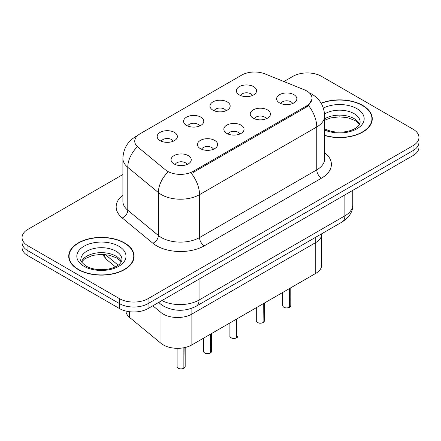 <?xml version="1.0" encoding="UTF-8"?>
<svg xmlns="http://www.w3.org/2000/svg" width="441" height="441" viewBox="0 0 441 441"><rect width="100%" height="100%" fill="white"/><g stroke="black" fill="none" stroke-linecap="round" stroke-linejoin="round"><path stroke-width="0.66" d="M292.659 103.525A6.064 3.5 0 0 0 291.032 101.821A6.064 3.5 0 0 0 285.057 100.934A6.064 3.5 0 0 0 280.823 103.525M266.259 118.767A6.064 3.5 0 0 0 264.628 117.063A6.064 3.5 0 0 0 258.652 116.176A6.064 3.5 0 0 0 254.424 118.767M239.854 134.009A6.064 3.5 0 0 0 238.228 132.306A6.064 3.5 0 0 0 232.253 131.418A6.064 3.5 0 0 0 228.025 134.009M213.455 149.251A6.064 3.5 0 0 0 211.829 147.548A6.064 3.5 0 0 0 205.853 146.66A6.064 3.5 0 0 0 201.62 149.251M187.056 164.493A6.064 3.5 0 0 0 185.424 162.79A6.064 3.5 0 0 0 179.448 161.902A6.064 3.5 0 0 0 175.22 164.493M252.39 95.521A6.064 3.5 0 0 0 250.764 93.812A6.064 3.5 0 0 0 244.788 92.924A6.064 3.5 0 0 0 240.554 95.521M225.99 110.763A6.064 3.5 0 0 0 224.359 109.054A6.064 3.5 0 0 0 218.383 108.166A6.064 3.5 0 0 0 214.155 110.763M199.586 126.005A6.064 3.5 0 0 0 197.959 124.296A6.064 3.5 0 0 0 191.984 123.408A6.064 3.5 0 0 0 187.756 126.005M173.186 141.247A6.064 3.5 0 0 0 171.56 139.538A6.064 3.5 0 0 0 165.584 138.65A6.064 3.5 0 0 0 161.351 141.247M304.279 89.777A18.197 10.507 180 0 1 306.71 90.951A18.197 10.507 180 0 1 312.041 98.382A18.197 10.507 180 0 1 306.71 105.807L193.29 171.29A18.197 10.507 180 0 1 165.518 169.89L138.039 147.233A18.197 10.507 180 0 1 134.748 141.208A18.197 10.507 180 0 1 140.078 133.777L241.734 75.086A18.197 10.507 180 0 1 265.035 73.912L304.279 89.777M279.594 102.918A10.11 5.838 180 0 1 277.587 101.27A10.11 5.838 180 0 1 280.934 94.016A10.11 5.838 180 0 1 293.888 94.666A10.11 5.838 180 0 1 295.894 101.27A10.11 5.838 180 0 1 279.594 102.918M173.986 163.892A10.11 5.838 180 0 1 171.984 162.238A10.11 5.838 180 0 1 175.331 154.984A10.11 5.838 180 0 1 188.285 155.634A10.11 5.838 180 0 1 190.292 162.238A10.11 5.838 180 0 1 173.986 163.892M200.39 148.645A10.11 5.838 180 0 1 198.384 146.996A10.11 5.838 180 0 1 201.73 139.742A10.11 5.838 180 0 1 214.684 140.392A10.11 5.838 180 0 1 216.691 146.996A10.11 5.838 180 0 1 200.39 148.645M226.79 133.403A10.11 5.838 180 0 1 224.783 131.754A10.11 5.838 180 0 1 228.135 124.5A10.11 5.838 180 0 1 241.089 125.15A10.11 5.838 180 0 1 243.096 131.754A10.11 5.838 180 0 1 226.79 133.403M253.189 118.16A10.11 5.838 180 0 1 251.188 116.512A10.11 5.838 180 0 1 254.534 109.258A10.11 5.838 180 0 1 267.489 109.908A10.11 5.838 180 0 1 269.495 116.512A10.11 5.838 180 0 1 253.189 118.16M239.325 94.914A10.11 5.838 180 0 1 237.319 93.26A10.11 5.838 180 0 1 240.665 86.006A10.11 5.838 180 0 1 253.619 86.656A10.11 5.838 180 0 1 255.626 93.26A10.11 5.838 180 0 1 239.325 94.914M160.122 140.64A10.11 5.838 180 0 1 158.115 138.992A10.11 5.838 180 0 1 161.461 131.738A10.11 5.838 180 0 1 174.415 132.388A10.11 5.838 180 0 1 176.422 138.992A10.11 5.838 180 0 1 160.122 140.64M186.521 125.398A10.11 5.838 180 0 1 184.514 123.745A10.11 5.838 180 0 1 187.866 116.496A10.11 5.838 180 0 1 200.82 117.146A10.11 5.838 180 0 1 202.827 123.745A10.11 5.838 180 0 1 186.521 125.398M212.92 110.156A10.11 5.838 180 0 1 210.919 108.503A10.11 5.838 180 0 1 214.265 101.248A10.11 5.838 180 0 1 227.22 101.904A10.11 5.838 180 0 1 229.226 108.503A10.11 5.838 180 0 1 212.92 110.156M321.676 233.791L321.676 234.303A20.22 11.675 180 0 1 315.756 242.556L191.868 314.086A20.22 11.675 180 0 1 161.009 312.526L152.845 305.795L161.009 312.526L161.009 343.341L129.604 317.448A20.22 11.675 180 0 1 125.955 311.07M315.756 237.208L315.756 273.376A20.22 11.675 180 0 0 321.676 265.118L321.676 234.303A20.22 11.675 180 0 1 315.756 242.556L191.868 314.086A20.22 11.675 180 0 1 161.009 312.526L161.009 304.389M315.756 273.376L191.868 344.901A20.22 11.675 180 0 1 161.009 343.341M324.659 135.53A32.689 18.869 0 0 0 372.276 118.739A32.689 18.869 0 0 0 362.706 105.399A32.689 18.869 0 0 0 321.109 103.177M124.522 242.908A32.689 18.869 0 0 0 88.9 238.818A32.689 18.869 0 0 0 68.724 256.254A32.689 18.869 0 0 0 78.294 269.6A32.689 18.869 0 0 0 113.916 273.69A32.689 18.869 0 0 0 134.097 256.254A32.689 18.869 0 0 0 124.522 242.908M69.061 257.952A32.689 18.869 0 0 0 68.945 258.454M312.085 98.927L308.518 105.592L306.754 106.871L193.334 172.354M122.896 174.515L27.97 229.32A20.22 11.675 0 0 0 22.05 237.572L22.05 247.478A20.22 11.675 0 0 0 27.97 255.73L119.472 308.557L119.472 303.606A20.22 11.675 0 0 0 148.066 303.606L413.03 150.629A20.22 11.675 0 0 0 418.95 142.377A20.22 11.675 0 0 1 413.03 150.629L148.066 303.606A20.22 11.675 0 0 1 119.472 303.606L27.97 250.78L119.472 303.606L119.472 298.651A20.22 11.675 0 0 0 148.066 298.651L413.03 145.679A20.22 11.675 0 0 0 418.95 137.421A20.22 11.675 0 0 0 413.03 129.169L321.528 76.343A20.22 11.675 0 0 0 292.934 76.343L283.927 81.546M22.05 242.522A20.22 11.675 0 0 0 27.97 250.78A20.22 11.675 0 0 1 22.05 242.522M22.05 237.572A20.22 11.675 0 0 0 27.97 245.824L119.472 298.651M133.871 258.454A32.689 18.869 0 0 0 133.761 257.952M372.055 120.944A32.689 18.869 0 0 0 371.939 120.443M119.472 308.557A20.22 11.675 0 0 0 148.066 308.557L413.03 155.579A20.22 11.675 0 0 0 418.95 147.327L418.95 137.421M289.472 307.311L289.445 307.371C287.041 308.143 285.2 308.121 283.91 307.3C282.852 306.379 282.444 305.811 282.698 305.585A4.046 2.337 0 0 0 283.883 307.239A4.046 2.337 0 0 0 289.472 307.311L289.472 288.546M289.445 307.371L289.384 307.36A3.908 2.255 180 0 1 283.976 307.294M289.472 307.145L289.72 288.403M324.659 135.31A32.347 18.676 0 0 0 371.939 118.739A32.347 18.676 0 0 0 362.463 105.537A32.347 18.676 0 0 0 321.219 103.37M263.073 322.553L263.045 322.614C260.642 323.385 258.795 323.363 257.511 322.542C256.447 321.621 256.045 321.054 256.298 320.833A4.046 2.337 0 0 0 257.483 322.481A4.046 2.337 0 0 0 263.073 322.553L263.073 303.788M263.045 322.614L262.979 322.603A3.908 2.255 180 0 1 257.577 322.536M263.073 322.388L263.321 303.645M236.668 337.795L236.641 337.856C234.243 338.627 232.396 338.605 231.106 337.784C230.048 336.863 229.645 336.296 229.893 336.075A4.046 2.337 0 0 0 231.078 337.723A4.046 2.337 0 0 0 236.668 337.795L236.668 319.03M236.641 337.856L236.58 337.845A3.908 2.255 180 0 1 231.172 337.778M236.668 337.63L236.922 318.887M210.269 353.037L210.241 353.098C207.838 353.869 205.997 353.847 204.707 353.026C203.648 352.111 203.24 351.538 203.494 351.317A4.046 2.337 0 0 0 204.679 352.965A4.046 2.337 0 0 0 210.269 353.037L210.269 334.272M210.241 353.098L210.181 353.092A3.908 2.255 180 0 1 204.773 353.021M210.269 352.872L210.517 334.129M183.869 368.279L183.842 368.34C181.438 369.117 179.592 369.089 178.307 368.268C177.243 367.353 176.841 366.78 177.095 366.559A4.046 2.337 0 0 0 178.28 368.207A4.046 2.337 0 0 0 183.869 368.279L183.869 347.74M183.842 368.34L183.776 368.334A3.908 2.255 180 0 1 178.373 368.263M183.869 368.114L184.118 347.69M78.537 269.462A32.347 18.676 0 0 0 113.789 273.508A32.347 18.676 0 0 0 133.761 256.254A32.347 18.676 0 0 0 124.285 243.046A32.347 18.676 0 0 0 89.027 239A32.347 18.676 0 0 0 69.061 256.254A32.347 18.676 0 0 0 78.537 269.462M191.868 308.242L191.868 344.901M306.71 105.807L306.71 106.898M193.29 171.29L193.29 172.381M129.604 311.726L129.604 317.448M324.659 152.713A33.698 19.454 180 0 1 321.528 178.142L204.299 245.824A6.742 3.892 60 0 1 199.53 237.572L316.765 169.89A26.956 15.562 0 0 0 324.659 158.881L324.659 115.961A26.956 15.562 180 0 1 316.765 126.964A23.588 13.621 -120 0 0 308.518 105.592M204.299 245.824A33.698 19.454 180 0 1 156.643 245.824A33.698 19.454 180 0 1 152.867 243.228L122.251 217.986A33.698 19.454 180 0 1 122.896 195.154M161.406 237.572A26.956 15.562 0 0 0 199.53 237.572L199.53 194.652A26.956 15.562 180 0 1 161.406 194.652A26.956 15.562 180 0 1 158.385 192.574L127.769 167.326A26.956 15.562 180 0 1 122.896 158.402L122.896 201.322A26.956 15.562 0 0 0 127.769 210.247L158.385 235.494A26.956 15.562 0 0 0 161.406 237.572M191.289 173.274A23.588 13.621 60 0 1 199.53 194.652L316.765 126.964L316.765 169.89A6.742 3.892 60 0 0 321.528 178.142M137.234 135.911A23.588 13.621 -120 0 0 135.674 136.594C127.609 141.44 123.353 148.705 122.896 158.402M136.864 147.311A23.588 15.777 129.5 0 0 127.769 167.326L127.769 210.247A6.742 4.509 -50.5 0 1 122.251 217.986M167.574 172.459A23.588 15.777 129.5 0 0 158.385 192.574L158.385 235.494A6.742 4.509 -50.5 0 1 152.867 243.228M148.066 298.651L148.066 308.557M413.03 145.679L413.03 155.579M27.97 245.824L27.97 255.73M161.908 300.564A26.956 15.562 0 0 0 199.056 300.029L344.879 215.836A26.956 15.562 0 0 0 352.778 204.833C352.976 211.52 349.41 217.248 342.089 222.005L196.262 306.197A13.478 7.784 60 0 0 199.056 300.029L199.056 279.12M344.879 194.928L344.879 215.836A13.478 7.784 60 0 1 342.089 222.005M158.986 302.25A13.478 9.013 129.5 0 0 160.375 303.888L158.639 302.454M105.278 254.551L118.177 265.19M104.539 254.485A13.478 9.013 129.5 0 0 106.992 259.87L102.24 254.369M289.72 307.168A4.046 2.337 0 0 0 290.784 305.585L290.784 287.791M359.564 124.23A20.54 11.857 0 0 0 354.117 118.607A20.54 11.857 0 0 0 324.659 118.85M324.229 128.579C330.155 131.815 337.365 132.846 345.865 131.672C350.292 130.856 353.776 129.533 356.322 127.703C357.557 127.008 360.104 124.5 360.132 122.041A20.54 11.857 0 0 0 354.117 113.657A20.54 11.857 0 0 0 324.576 113.949M324.659 130.018A24.586 14.195 0 0 0 358.092 128.088A24.586 14.195 0 0 0 356.978 108.701A24.586 14.195 0 0 0 323.369 108.073M263.321 322.41A4.046 2.337 0 0 0 264.385 320.833L264.385 303.033M236.922 337.652A4.046 2.337 0 0 0 237.98 336.075L237.98 318.275M210.517 352.894A4.046 2.337 0 0 0 211.581 351.317L211.581 333.517M184.118 368.136A4.046 2.337 0 0 0 185.181 366.559L185.181 347.458M121.385 261.739A20.54 11.857 0 0 0 115.933 256.122A20.54 11.857 0 0 0 95.829 253.095A20.54 11.857 0 0 0 81.436 261.739M115.933 251.172A20.54 11.857 0 0 0 93.547 248.597A20.54 11.857 0 0 0 80.868 259.556C79.788 260.19 81.519 262.367 86.045 266.088C91.971 269.33 99.186 270.361 107.681 269.186C112.108 268.371 115.592 267.048 118.138 265.217C119.379 264.517 121.92 262.015 121.953 259.556A20.54 11.857 0 0 0 115.933 251.172M84.022 266.292A24.586 14.195 0 0 0 118.794 266.292A24.586 14.195 0 0 0 118.794 246.216A24.586 14.195 0 0 0 84.022 246.216A24.586 14.195 0 0 0 84.022 266.292M312.041 98.382L312.041 99.688M324.659 115.961C324.201 106.27 319.945 98.999 311.881 94.159L309.323 92.858M137.846 135.343L135.674 136.594M196.262 306.197C185.418 311.649 174.57 311.649 163.721 306.197L160.375 303.888M352.778 204.833L352.778 190.369M115.41 266.811L106.992 259.87M282.698 305.585L282.698 292.46M290.784 305.585L289.693 307.228M359.409 124.516L358.45 123.21L354.955 120.459L347.723 117.736L339.57 116.843L330.882 117.874L324.659 120.217M371.939 121.446L371.939 118.739M256.298 320.833L256.298 307.702M264.385 320.833L263.294 322.47M229.893 336.075L229.893 322.944M237.98 336.075L236.894 337.712M203.494 351.317L203.494 338.186M211.581 351.317L210.489 352.954M177.095 366.559L177.095 348.313M185.181 366.559L184.09 368.196M121.225 262.031L120.266 260.719L116.771 257.974L109.544 255.251L101.391 254.358L92.698 255.383L84.589 258.911L81.591 262.031M133.761 258.955L133.761 256.254M69.061 258.955L69.061 256.254"/></g></svg>
